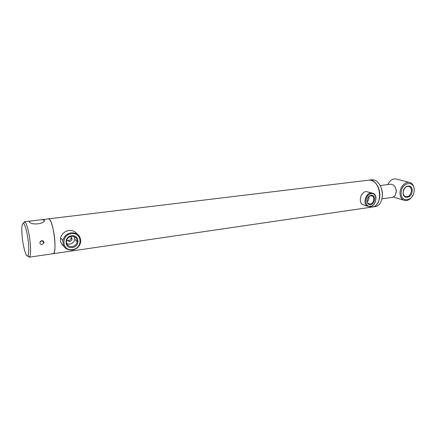 <?xml version="1.0" encoding="UTF-8"?>
<svg xmlns="http://www.w3.org/2000/svg" width="436" height="436" viewBox="0 0 436 436"><rect width="100%" height="100%" fill="white"/><g stroke="black" fill="none" stroke-linecap="round" stroke-linejoin="round"><path stroke-width="0.65" d="M66.697 240.28L68.49 240.601C69.967 240.318 70.866 239.489 71.199 238.121L70.872 236.459M70.828 236.437L72.109 239.032C71.776 240.416 70.877 241.25 69.4 241.539L66.67 240.236M377.004 185.202C379.587 189.873 380.247 194.805 378.971 199.993M41.545 219.7L369.074 180.128L371.363 180.308L374.023 181.692C379.745 185.78 381.478 198.647 377.042 204.124C375.81 205.754 374.361 206.702 372.687 206.964L53.154 253.698C57.198 254.183 53.862 222.921 49.453 219.341L48.467 218.861C50.631 218.158 54.113 229.979 54.832 240.857C55.29 248.727 54.734 253.005 53.154 253.698L35.648 256.259M395.414 187.611L396.384 191.202L396.111 192.837M380.181 185.54L390.852 184.183L393.637 185.126C395.338 186.706 396.193 188.913 396.21 191.731L395.06 195.682L392.623 197.339L381.941 198.832M72.403 247.501C64.544 248.94 63.683 236.59 71.629 235.794C79.488 234.475 80.24 246.662 72.403 247.501M71.493 236.307C68.806 236.841 67.139 238.394 66.485 240.966C66.348 244.77 68.245 246.651 72.174 246.618C74.965 246.024 76.632 244.383 77.183 241.691C77.172 238.072 75.27 236.274 71.493 236.307M74.376 236.694L74.752 239.288C74.213 241.947 72.561 243.566 69.798 244.149L66.746 243.697M72.54 249.577C83.151 248.433 82.148 231.93 71.493 233.696C60.675 234.764 61.874 251.561 72.54 249.577M72.398 250.068C77.123 249.038 79.913 246.242 80.769 241.68C80.671 235.723 77.504 232.77 71.259 232.819C66.833 233.68 64.043 236.225 62.893 240.459C62.577 246.918 65.743 250.122 72.398 250.068M77.041 233.974C75.112 231.331 72.392 230.175 68.883 230.502C64.501 231.342 61.743 233.854 60.609 238.04C60.059 241.435 61.116 244.138 63.77 246.149M370.611 204.62C365.777 205.552 366.284 195.742 371.118 195.312C375.946 194.451 375.396 204.157 370.611 204.62M370.72 195.748C367.477 195.993 365.842 202.184 368.638 203.634L370.278 203.955C373.548 203.683 375.14 197.432 372.284 196.042L370.72 195.748M370.524 206.277C377.004 205.639 377.756 192.494 371.205 193.644C364.638 194.222 363.956 207.558 370.524 206.277M370.131 206.702C375.609 206.228 378.246 195.748 373.445 193.448L370.867 192.979C365.455 193.366 362.703 203.694 367.341 206.141L370.131 206.702M371.815 192.952L366.158 191.54C360.774 191.916 358.054 202.151 362.67 204.582L364.42 205.165M368.965 196.582C369.314 198.549 368.752 200.233 367.286 201.623M372.769 206.953L375.434 206.566C377.14 206.293 378.617 205.323 379.86 203.656C381.304 201.634 382.132 199.056 382.345 195.928C382.459 189.611 380.633 184.771 376.868 181.409C375.227 180.133 373.548 179.594 371.832 179.79L369.199 180.112M372.9 206.936C376.868 205.994 379.162 202.446 379.778 196.276C380.443 187.791 374.709 179.12 369.287 180.101M381.811 199.372L382.405 195.759C382.579 191.807 381.745 188.238 379.903 185.055M39.894 242.907L39.965 242.225L41.769 240.688C43.022 240.645 43.764 241.201 43.982 242.345L43.916 242.983L42.069 244.503C40.826 244.574 40.101 244.04 39.894 242.907M28.514 244.04C29.005 250.624 28.765 254.553 27.8 255.834C26.149 257.84 22.923 246.187 22.073 235.533C21.473 227.325 21.931 223.297 23.44 223.445C25.152 224.093 27.773 234.617 28.514 244.04M23.402 223.428L24.405 221.771L24.776 221.848C26.651 222.524 29.523 233.963 30.324 244.22C30.847 251.376 30.58 255.643 29.506 257.022L29.174 257.207L27.757 255.872M29.256 221.788L30.095 221.079L41.474 219.706L44.118 219.984C46.608 223.314 32.111 225.886 29.479 222L29.256 221.788M40.281 241.582L41.197 240.846M403.186 192.281C403.485 184.81 412.947 183.605 412.183 191.055C411.895 198.413 402.493 199.781 403.186 192.281M403.224 192.123C404.107 187.78 406.139 185.91 409.328 186.521C410.794 187.311 411.486 188.81 411.41 191.006C410.499 195.393 408.439 197.241 405.229 196.549C403.818 195.742 403.153 194.271 403.224 192.123M414.129 190.788C413.726 201.339 400.226 203.35 401.196 192.554C401.632 181.774 415.252 180.084 414.129 190.788M413.246 194.472C410.685 199.595 407.415 201.465 403.442 200.091C401.044 198.691 399.91 196.156 400.03 192.483C400.264 186.156 406.303 180.602 410.516 182.76C413.094 184.123 414.314 186.717 414.173 190.554M387.746 184.581C390.193 179.855 393.299 178.068 397.071 179.218L408.957 182.352M72.109 239.032L71.199 238.121M60.609 238.04L62.893 240.459M74.752 239.288L77.183 241.691M362.67 204.582L367.341 206.141M371.298 195.731L372.284 196.042M27.8 255.834L29.506 257.022M44.036 221.172L43.938 219.842M29.174 257.207L35.774 256.243M24.405 221.771L30.046 221.085M23.44 223.445L24.776 221.848M43.916 242.983L41.976 240.672M409.328 186.521L408.401 186.27M403.442 200.091L393.446 197.099"/></g></svg>
